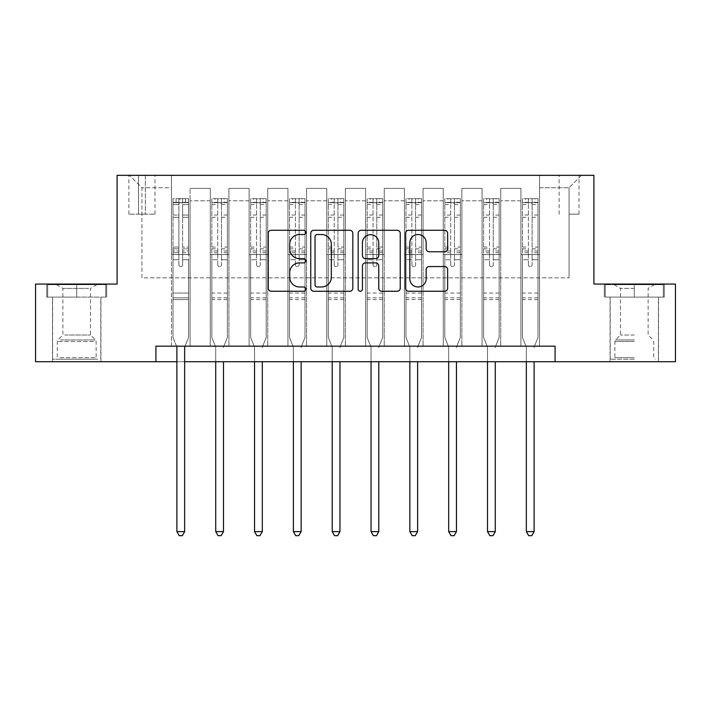 <?xml version="1.0" encoding="UTF-8"?>
<svg xmlns="http://www.w3.org/2000/svg" width="711" height="711" viewBox="0 0 711 711"><rect width="100%" height="100%" fill="white"/><g stroke="black" fill="none" stroke-linecap="round" stroke-linejoin="round"><path stroke-width="0.53" stroke-dasharray="3.56 2.67" d="M305.801 232.399A2.133 2.133 0 0 0 303.668 230.266L271.273 230.266A3.048 3.048 0 0 0 268.225 233.315L268.225 288.195A3.048 3.048 0 0 0 271.273 291.252L303.668 291.252A2.133 2.133 0 0 0 305.801 289.11A2.133 2.133 0 0 0 303.668 286.977L299.473 286.977A9.758 9.758 0 0 1 289.715 277.219L289.715 272.651A9.758 9.758 0 0 1 299.473 262.892L303.668 262.892A2.133 2.133 0 0 0 305.801 260.759A2.133 2.133 0 0 0 303.668 258.626L299.473 258.626A9.758 9.758 0 0 1 289.715 248.868L289.715 244.291A9.758 9.758 0 0 1 299.473 234.532L303.668 234.532A2.133 2.133 0 0 0 305.801 232.399M634.292 297.1L604.314 297.1L664.27 297.1L634.292 297.1L634.292 284.053L664.27 284.053L604.314 284.053L634.292 284.053L634.292 297.1L610.216 297.1L663.336 297.1L605.248 297.1L658.368 297.1L634.292 297.1L634.292 284.676L663.336 284.676L605.248 284.676L634.292 284.676L614.1 284.676L634.292 284.676L634.292 297.1M634.292 361.712L610.065 361.712L634.292 361.712M569.058 175.333L579.003 175.333L569.058 175.333M569.058 214.162L579.003 214.162L569.058 214.162M76.708 297.1L106.686 297.1L46.73 297.1L76.708 297.1L76.708 284.053L106.686 284.053L46.73 284.053L76.708 284.053L76.708 297.1L47.664 297.1L105.752 297.1L76.708 297.1L76.708 284.676L47.664 284.676L105.752 284.676L76.708 284.676L76.708 297.1M76.708 361.712L52.481 361.712L76.708 361.712M155.922 361.712L155.922 346.177L155.922 361.712L155.922 346.177L555.078 346.177L155.922 346.177L555.078 346.177L555.078 361.712L35.55 361.712L35.55 284.053L117.093 284.053L117.093 175.333L593.907 175.333L593.907 284.053L675.45 284.053L675.45 361.712L555.078 361.712L555.078 346.177L555.078 361.712M171.449 346.177L190.086 346.177L171.449 346.177L190.086 346.177L171.449 346.177L171.449 175.333L129.518 175.333L581.482 175.333L539.551 175.333L539.551 346.177L520.914 346.177L539.551 346.177L520.914 346.177L539.551 346.177L539.551 175.333L539.551 254.547L539.551 187.757L569.058 187.757L539.551 187.757L539.551 175.333L171.449 175.333L171.449 254.547L190.086 254.547L190.086 200.804L190.086 346.177L190.086 188.379L190.086 346.177L190.086 254.547L171.449 254.547L171.449 187.757L141.942 187.757L171.449 187.757L171.449 175.333L171.449 346.177M210.278 346.177L228.915 346.177L210.278 346.177L228.915 346.177L210.278 346.177L210.278 188.379L190.086 188.379L210.278 188.379L210.278 346.177L210.278 254.547L228.915 254.547L228.915 200.804L228.915 346.177L228.915 188.379L228.915 346.177L228.915 254.547L210.278 254.547L210.278 200.804L210.278 346.177M249.108 346.177L267.745 346.177L249.108 346.177L267.745 346.177L249.108 346.177L249.108 188.379L228.915 188.379L228.915 200.804L228.915 188.379L249.108 188.379L249.108 346.177L249.108 254.547L267.745 254.547L267.745 200.804L267.745 346.177L267.745 188.379L267.745 346.177L267.745 254.547L249.108 254.547L249.108 200.804L249.108 254.547L267.745 254.547L249.108 254.547L249.108 346.177M287.937 346.177L306.574 346.177L287.937 346.177L306.574 346.177L287.937 346.177L287.937 188.379L267.745 188.379L267.745 200.804L267.745 188.379L287.937 188.379L287.937 346.177L287.937 254.547L306.574 254.547L306.574 200.804L306.574 346.177L306.574 188.379L306.574 346.177L306.574 254.547L287.937 254.547L287.937 200.804L287.937 254.547L306.574 254.547L287.937 254.547L287.937 346.177M326.767 346.177L345.404 346.177L326.767 346.177L345.404 346.177L326.767 346.177L326.767 188.379L306.574 188.379L306.574 200.804L306.574 188.379L326.767 188.379L326.767 346.177L326.767 254.547L345.404 254.547L345.404 200.804L345.404 346.177L345.404 188.379L345.404 346.177L345.404 254.547L326.767 254.547L326.767 200.804L326.767 254.547L345.404 254.547L326.767 254.547L326.767 346.177M365.596 346.177L384.233 346.177L365.596 346.177L384.233 346.177L365.596 346.177L365.596 188.379L345.404 188.379L345.404 200.804L345.404 188.379L365.596 188.379L365.596 346.177L365.596 254.547L384.233 254.547L384.233 200.804L384.233 346.177L384.233 188.379L384.233 346.177L384.233 254.547L365.596 254.547L365.596 200.804L365.596 254.547L384.233 254.547L365.596 254.547L365.596 346.177M404.426 346.177L423.063 346.177L404.426 346.177L423.063 346.177L404.426 346.177L404.426 188.379L384.233 188.379L384.233 200.804L384.233 188.379L404.426 188.379L404.426 346.177L404.426 254.547L423.063 254.547L423.063 200.804L423.063 346.177L423.063 188.379L423.063 346.177L423.063 254.547L404.426 254.547L404.426 200.804L404.426 254.547L423.063 254.547L404.426 254.547L404.426 346.177M443.255 346.177L461.892 346.177L443.255 346.177L461.892 346.177L443.255 346.177L443.255 188.379L423.063 188.379L423.063 200.804L423.063 188.379L443.255 188.379L443.255 346.177L443.255 254.547L461.892 254.547L461.892 200.804L461.892 346.177L461.892 188.379L461.892 346.177L461.892 254.547L443.255 254.547L443.255 200.804L443.255 254.547L461.892 254.547L443.255 254.547L443.255 346.177M482.085 346.177L500.722 346.177L482.085 346.177L500.722 346.177L482.085 346.177L482.085 188.379L461.892 188.379L461.892 200.804L461.892 188.379L482.085 188.379L482.085 346.177L482.085 254.547L500.722 254.547L500.722 200.804L500.722 346.177L500.722 188.379L500.722 346.177L500.722 254.547L482.085 254.547L482.085 200.804L482.085 254.547L500.722 254.547L482.085 254.547L482.085 346.177M138.521 175.333L128.895 175.333L138.521 175.333L138.521 214.162L128.895 214.162L145.355 214.162L138.521 214.162L138.521 175.333M145.355 175.333L154.989 175.333L145.355 175.333L145.355 214.162L154.989 214.162L145.355 214.162L145.355 175.333M176.888 361.712L184.656 361.712M141.942 277.841L141.942 187.757L129.518 175.333L141.942 187.757L141.942 277.841L569.058 277.841L141.942 277.841M569.058 277.841L569.058 187.757L569.058 277.841M520.914 254.547L539.551 254.547L539.551 346.177L539.551 254.547L520.914 254.547L520.914 200.804L520.914 254.547L539.551 254.547L520.914 254.547L520.914 346.177L520.914 188.379L500.722 188.379L500.722 200.804L500.722 188.379L520.914 188.379L520.914 346.177L520.914 254.547M171.449 254.547L190.086 254.547L171.449 254.547M210.278 188.379L190.086 188.379L210.278 188.379L210.278 200.804L210.278 188.379M210.278 254.547L228.915 254.547L210.278 254.547M249.108 200.804L249.108 188.379L249.108 200.804L228.915 200.804L249.108 200.804M287.937 200.804L287.937 188.379L287.937 200.804L267.745 200.804L287.937 200.804M326.767 200.804L326.767 188.379L326.767 200.804L306.574 200.804L326.767 200.804M365.596 200.804L365.596 188.379L365.596 200.804L345.404 200.804L365.596 200.804M404.426 200.804L404.426 188.379L404.426 200.804L384.233 200.804L404.426 200.804M443.255 200.804L443.255 188.379L443.255 200.804L423.063 200.804L443.255 200.804M482.085 200.804L482.085 188.379L482.085 200.804L461.892 200.804L482.085 200.804M520.914 200.804L520.914 188.379L520.914 200.804L500.722 200.804L520.914 200.804M249.108 188.379L228.915 188.379L249.108 188.379M287.937 188.379L267.745 188.379L287.937 188.379M326.767 188.379L306.574 188.379L326.767 188.379M365.596 188.379L345.404 188.379L365.596 188.379M404.426 188.379L384.233 188.379L404.426 188.379M443.255 188.379L423.063 188.379L443.255 188.379M482.085 188.379L461.892 188.379L482.085 188.379M520.914 188.379L500.722 188.379L520.914 188.379M581.482 175.333L569.058 187.757L581.482 175.333M46.73 297.1L46.73 284.053L46.73 297.1M106.686 297.1L106.686 284.053L106.686 297.1M664.27 297.1L664.27 284.053L664.27 297.1M604.314 297.1L604.314 284.053L604.314 297.1M352.834 288.195L352.834 233.315A3.048 3.048 0 0 0 349.785 230.266L313.8 230.266A3.048 3.048 0 0 0 310.751 233.315L310.751 288.195A3.048 3.048 0 0 0 313.8 291.252L349.785 291.252A3.048 3.048 0 0 0 352.834 288.195M317.159 234.532A2.133 2.133 0 0 0 315.026 236.674L315.026 284.844A2.133 2.133 0 0 0 317.159 286.977L321.576 286.977A9.758 9.758 0 0 0 331.335 277.219L331.335 244.291A9.758 9.758 0 0 0 321.576 234.532L317.159 234.532M361.215 230.266L397.2 230.266A3.048 3.048 0 0 1 400.249 233.315L400.249 288.195A3.048 3.048 0 0 1 397.2 291.252L381.798 291.252A3.048 3.048 0 0 1 378.75 288.195L378.75 265.941A3.048 3.048 0 0 0 375.701 262.892L365.49 262.892A3.048 3.048 0 0 0 362.432 265.941L362.432 289.11A2.133 2.133 0 0 1 360.299 291.252A2.133 2.133 0 0 1 358.166 289.11L358.166 233.315A3.048 3.048 0 0 1 361.215 230.266M378.75 242.842A8.159 8.159 0 0 0 370.591 234.692A8.159 8.159 0 0 0 362.432 242.842L362.432 255.578A3.048 3.048 0 0 0 365.49 258.626L375.701 258.626A3.048 3.048 0 0 0 378.75 255.578L378.75 242.842M429.213 251.765L444.606 251.765A3.048 3.048 0 0 0 447.654 248.717L447.654 233.315A3.048 3.048 0 0 0 444.606 230.266L408.629 230.266A3.048 3.048 0 0 0 405.581 233.315L405.581 288.195A3.048 3.048 0 0 0 408.629 291.252L444.606 291.252A3.048 3.048 0 0 0 447.654 288.195L447.654 269.602A3.048 3.048 0 0 0 444.606 266.554L429.213 266.554A3.048 3.048 0 0 0 426.165 269.602L426.165 278.828A8.159 8.159 0 0 1 418.006 286.977A8.159 8.159 0 0 1 409.847 278.828L409.847 242.691A8.159 8.159 0 0 1 418.006 234.532A8.159 8.159 0 0 1 426.165 242.691L426.165 248.717A3.048 3.048 0 0 0 429.213 251.765M178.905 264.794A1.866 1.866 0 0 0 180.772 266.661A1.866 1.866 0 0 1 178.905 264.794L178.905 259.755L178.905 264.794A1.866 1.866 0 0 0 180.772 266.661A1.866 1.866 0 0 0 182.638 264.794A1.866 1.866 0 0 1 180.772 266.661A1.866 1.866 0 0 0 182.638 264.794L182.638 259.755L182.638 264.794A1.866 1.866 0 0 1 180.772 266.661A1.866 1.866 0 0 1 178.905 264.794L178.905 250.965L178.905 264.794M176.506 346.177L173.004 337.485L173.004 259.755L173.004 293.065L173.004 259.755L178.905 259.755L173.004 259.755L178.905 259.755L173.004 259.755L173.004 248.841L178.905 248.841L178.905 259.755L178.905 248.841L173.004 248.841L173.004 247.073L178.905 247.073L173.004 247.073L173.004 217.255L178.905 217.255L173.004 217.255L173.004 204.564L178.905 204.564L173.004 204.564L173.004 202.671L173.004 259.755L173.004 252.725L178.905 252.725L173.004 252.725L173.004 250.965L178.905 250.965L173.004 250.965L173.004 215.042L178.905 215.042L178.905 250.965L178.905 215.042L173.004 215.042L173.004 202.351L178.905 202.351L178.905 215.042L178.905 199.018L178.905 203.488L178.905 199.018L182.638 199.018L182.638 203.488C181.394 202.404 180.15 202.404 178.905 203.488L178.905 248.841L178.905 203.488C180.15 202.404 181.385 202.404 182.638 203.488L182.638 250.965L182.638 199.018L178.905 199.018L178.905 202.351L173.004 202.351L173.004 198.636L176.115 198.636L176.115 202.671L173.004 202.671L173.004 198.636L173.004 202.671L185.429 202.671L176.115 202.671L176.115 198.636L188.459 198.636L185.429 198.636L185.429 202.671L188.539 202.671L188.539 198.636L173.004 198.636L173.004 337.485L173.004 293.065L173.004 337.485L176.666 346.577A3.111 3.111 0 0 1 176.888 347.732L176.888 531.624L184.656 531.624L184.656 347.732A3.111 3.111 0 0 1 184.878 346.577L188.539 337.485L188.539 299.589L188.539 337.485L185.038 346.177M188.539 202.671L188.539 299.589L173.004 299.589L188.539 299.589L188.539 293.065L173.004 293.065L188.539 293.065L188.539 259.755L188.539 337.485L184.878 346.577L188.539 337.485L188.539 259.755L182.638 259.755L182.638 217.255L182.638 264.794L182.638 252.725L182.638 259.755L188.539 259.755L182.638 259.755L188.539 259.755L188.539 248.841L182.638 248.841L188.539 248.841L188.539 247.073L182.638 247.073L188.539 247.073L188.539 217.255L182.638 217.255L182.638 204.564L182.638 217.255L188.539 217.255L188.539 204.564L182.638 204.564L188.539 204.564L188.539 202.671L173.084 202.671L188.459 202.671L185.429 202.671L185.429 198.636L188.539 198.636L188.539 252.725L182.638 252.725L182.638 250.965L182.638 252.725L188.539 252.725L188.539 250.965L182.638 250.965L188.539 250.965L188.539 215.042L182.638 215.042L188.539 215.042L188.539 202.351L182.638 202.351L188.539 202.351L188.539 198.636L188.539 202.671M184.656 531.624L176.888 531.624L176.888 347.732L176.888 531.624L179.216 535.667L182.327 535.667L179.216 535.667L176.888 531.624L179.216 535.667L182.327 535.667L184.656 531.624L184.656 347.732A3.111 3.111 0 0 1 184.878 346.577A3.111 3.111 0 0 0 184.656 347.732L184.656 531.624L182.327 535.667L184.656 531.624L176.888 531.624M173.004 337.485L176.666 346.577A3.111 3.111 0 0 1 176.888 347.732A3.111 3.111 0 0 0 176.666 346.577L173.004 337.485M217.735 264.794A1.866 1.866 0 0 0 219.601 266.661A1.866 1.866 0 0 1 217.735 264.794L217.735 259.755L217.735 264.794M227.289 198.636L224.258 198.636L224.258 202.671L227.369 202.671L227.369 198.636L211.834 198.636L211.834 337.485L211.834 259.755L217.735 259.755L217.735 250.965L211.834 250.965M211.834 198.636L211.834 259.755L217.735 259.755L217.735 203.488C218.979 202.404 220.214 202.404 221.459 203.488L221.459 247.073L227.369 247.073L227.369 337.485L227.369 259.755L221.459 259.755L221.459 264.794A1.866 1.866 0 0 1 219.601 266.661A1.866 1.866 0 0 0 221.459 264.794L221.459 247.073M227.369 202.671L227.369 247.073M227.369 198.636L227.369 259.755L221.459 259.755L221.459 199.018L217.735 199.018L217.735 250.965M224.258 198.636L211.914 198.636M224.258 202.671L214.935 202.671L214.935 198.636M211.834 202.671L227.289 202.671M211.914 202.671L214.935 202.671M223.707 346.577L227.369 337.485L223.707 346.577A3.111 3.111 0 0 0 223.485 347.732A3.111 3.111 0 0 1 223.707 346.577M215.717 361.712L215.717 347.732A3.111 3.111 0 0 0 215.495 346.577L211.834 337.485L215.495 346.577A3.111 3.111 0 0 1 215.717 347.732L215.717 531.624L223.485 531.624L223.485 361.712M227.369 299.589L211.834 299.589M215.717 531.624L218.046 535.667L221.148 535.667L223.485 531.624M217.735 203.488L217.735 199.018M221.459 203.488L221.459 199.018M256.564 264.794A1.866 1.866 0 0 0 258.431 266.661A1.866 1.866 0 0 1 256.564 264.794L256.564 259.755L256.564 264.794M266.118 198.636L263.088 198.636L263.088 202.671L266.19 202.671L266.19 198.636L250.663 198.636L250.663 337.485L250.663 259.755L256.564 259.755L256.564 250.965L250.663 250.965M250.663 198.636L250.663 259.755L256.564 259.755L256.564 203.488C257.8 202.404 259.044 202.404 260.288 203.488L260.288 247.073L266.19 247.073L266.19 337.485L266.19 259.755L260.288 259.755L260.288 264.794A1.866 1.866 0 0 1 258.431 266.661A1.866 1.866 0 0 0 260.288 264.794L260.288 247.073M266.19 202.671L266.19 247.073M266.19 198.636L266.19 259.755L260.288 259.755L260.288 199.018L256.564 199.018L256.564 250.965M263.088 198.636L250.743 198.636M263.088 202.671L253.765 202.671L253.765 198.636M250.663 202.671L266.118 202.671M250.743 202.671L253.765 202.671M262.537 346.577L266.19 337.485L262.537 346.577A3.111 3.111 0 0 0 262.315 347.732A3.111 3.111 0 0 1 262.537 346.577M254.547 361.712L254.547 347.732A3.111 3.111 0 0 0 254.325 346.577L250.663 337.485L254.325 346.577A3.111 3.111 0 0 1 254.547 347.732L254.547 531.624L262.315 531.624L262.315 361.712M266.19 299.589L250.663 299.589M254.547 531.624L256.875 535.667L259.977 535.667L262.315 531.624M256.564 203.488L256.564 199.018M260.288 203.488L260.288 199.018M295.394 264.794A1.866 1.866 0 0 0 297.26 266.661A1.866 1.866 0 0 1 295.394 264.794L295.394 259.755L295.394 264.794M304.948 198.636L301.917 198.636L301.917 202.671L305.019 202.671L305.019 198.636L289.493 198.636L289.493 337.485L289.493 259.755L295.394 259.755L295.394 250.965L289.493 250.965M289.493 198.636L289.493 259.755L295.394 259.755L295.394 203.488C296.629 202.404 297.873 202.404 299.118 203.488L299.118 247.073L305.019 247.073L305.019 337.485L305.019 259.755L299.118 259.755L299.118 264.794A1.866 1.866 0 0 1 297.26 266.661A1.866 1.866 0 0 0 299.118 264.794L299.118 247.073M305.019 202.671L305.019 247.073M305.019 198.636L305.019 259.755L299.118 259.755L299.118 199.018L295.394 199.018L295.394 250.965M301.917 198.636L289.573 198.636M301.917 202.671L292.594 202.671L292.594 198.636M289.493 202.671L304.948 202.671M289.573 202.671L292.594 202.671M301.366 346.577L305.019 337.485L301.366 346.577A3.111 3.111 0 0 0 301.135 347.732A3.111 3.111 0 0 1 301.366 346.577M293.376 361.712L293.376 347.732A3.111 3.111 0 0 0 293.145 346.577L289.493 337.485L293.145 346.577A3.111 3.111 0 0 1 293.376 347.732L293.376 531.624L301.135 531.624L301.135 361.712M305.019 299.589L289.493 299.589M293.376 531.624L295.705 535.667L298.807 535.667L301.135 531.624M295.394 203.488L295.394 199.018M299.118 203.488L299.118 199.018M334.223 264.794A1.866 1.866 0 0 0 336.09 266.661A1.866 1.866 0 0 1 334.223 264.794L334.223 259.755L334.223 264.794M343.777 198.636L340.747 198.636L340.747 202.671L343.848 202.671L343.848 198.636L328.322 198.636L328.322 337.485L328.322 259.755L334.223 259.755L334.223 250.965L328.322 250.965M328.322 198.636L328.322 259.755L334.223 259.755L334.223 203.488C335.459 202.404 336.703 202.404 337.947 203.488L337.947 247.073L343.848 247.073L343.848 337.485L343.848 259.755L337.947 259.755L337.947 264.794A1.866 1.866 0 0 1 336.09 266.661A1.866 1.866 0 0 0 337.947 264.794L337.947 247.073M343.848 202.671L343.848 247.073M343.848 198.636L343.848 259.755L337.947 259.755L337.947 199.018L334.223 199.018L334.223 250.965M340.747 198.636L328.393 198.636M340.747 202.671L331.424 202.671L331.424 198.636M328.322 202.671L343.777 202.671M328.393 202.671L331.424 202.671M340.196 346.577L343.848 337.485L340.196 346.577A3.111 3.111 0 0 0 339.965 347.732A3.111 3.111 0 0 1 340.196 346.577M332.206 361.712L332.206 347.732A3.111 3.111 0 0 0 331.975 346.577L328.322 337.485L331.975 346.577A3.111 3.111 0 0 1 332.206 347.732L332.206 531.624L339.965 531.624L339.965 361.712M343.848 299.589L328.322 299.589M332.206 531.624L334.534 535.667L337.636 535.667L339.965 531.624M334.223 203.488L334.223 199.018M337.947 203.488L337.947 199.018M94.865 359.224L55.742 359.224L94.865 359.224M59.893 357.677L96.127 357.677L59.893 357.677M94.199 284.676L56.516 284.676L94.199 284.676M88.679 288.355L62.888 288.355L88.679 288.355M64.737 334.997L90.528 334.997L64.737 334.997M97.558 359.224L52.632 359.224L97.558 359.224M97.558 297.1L52.632 297.1L97.558 297.1M47.664 297.1L47.664 284.676L47.664 297.1M105.752 297.1L105.752 284.676L105.752 297.1M634.292 359.224L610.216 359.224L634.292 359.224M634.292 357.677L614.873 357.677L634.292 357.677M634.292 288.355L620.472 288.355L634.292 288.355M634.292 334.997L620.472 334.997L634.292 334.997M605.248 297.1L605.248 284.676L605.248 297.1M663.336 297.1L663.336 284.676L663.336 297.1M373.053 264.794A1.866 1.866 0 0 0 374.91 266.661A1.866 1.866 0 0 1 373.053 264.794L373.053 259.755L373.053 264.794M382.607 198.636L379.576 198.636L379.576 202.671L382.678 202.671L382.678 198.636L367.152 198.636L367.152 337.485L367.152 259.755L373.053 259.755L373.053 250.965L367.152 250.965M367.152 198.636L367.152 259.755L373.053 259.755L373.053 203.488C374.288 202.404 375.532 202.404 376.777 203.488L376.777 247.073L382.678 247.073L382.678 337.485L382.678 259.755L376.777 259.755L376.777 264.794A1.866 1.866 0 0 1 374.91 266.661A1.866 1.866 0 0 0 376.777 264.794L376.777 247.073M382.678 202.671L382.678 247.073M382.678 198.636L382.678 259.755L376.777 259.755L376.777 199.018L373.053 199.018L373.053 250.965M379.576 198.636L367.223 198.636M379.576 202.671L370.253 202.671L370.253 198.636M367.152 202.671L382.607 202.671M367.223 202.671L370.253 202.671M379.025 346.577L382.678 337.485L379.025 346.577A3.111 3.111 0 0 0 378.794 347.732A3.111 3.111 0 0 1 379.025 346.577M371.035 361.712L371.035 347.732A3.111 3.111 0 0 0 370.804 346.577L367.152 337.485L370.804 346.577A3.111 3.111 0 0 1 371.035 347.732L371.035 531.624L378.794 531.624L378.794 361.712M382.678 299.589L367.152 299.589M371.035 531.624L373.364 535.667L376.466 535.667L378.794 531.624M373.053 203.488L373.053 199.018M376.777 203.488L376.777 199.018M411.882 264.794A1.866 1.866 0 0 0 413.74 266.661A1.866 1.866 0 0 1 411.882 264.794L411.882 259.755L411.882 264.794M421.427 198.636L418.406 198.636L418.406 202.671L421.507 202.671L421.507 198.636L405.981 198.636L405.981 337.485L405.981 259.755L411.882 259.755L411.882 250.965L405.981 250.965M405.981 198.636L405.981 259.755L411.882 259.755L411.882 203.488C413.118 202.404 414.362 202.404 415.606 203.488L415.606 247.073L421.507 247.073L421.507 337.485L421.507 259.755L415.606 259.755L415.606 264.794A1.866 1.866 0 0 1 413.74 266.661A1.866 1.866 0 0 0 415.606 264.794L415.606 247.073M421.507 202.671L421.507 247.073M421.507 198.636L421.507 259.755L415.606 259.755L415.606 199.018L411.882 199.018L411.882 250.965M418.406 198.636L406.052 198.636M418.406 202.671L409.083 202.671L409.083 198.636M405.981 202.671L421.427 202.671M406.052 202.671L409.083 202.671M417.855 346.577L421.507 337.485L417.855 346.577A3.111 3.111 0 0 0 417.624 347.732A3.111 3.111 0 0 1 417.855 346.577M409.865 361.712L409.865 347.732A3.111 3.111 0 0 0 409.634 346.577L405.981 337.485L409.634 346.577A3.111 3.111 0 0 1 409.865 347.732L409.865 531.624L417.624 531.624L417.624 361.712M421.507 299.589L405.981 299.589M409.865 531.624L412.193 535.667L415.295 535.667L417.624 531.624M411.882 203.488L411.882 199.018M415.606 203.488L415.606 199.018M450.712 264.794A1.866 1.866 0 0 0 452.569 266.661A1.866 1.866 0 0 1 450.712 264.794L450.712 259.755L450.712 264.794M460.257 198.636L457.235 198.636L457.235 202.671L460.337 202.671L460.337 198.636L444.81 198.636L444.81 337.485L444.81 259.755L450.712 259.755L450.712 250.965L444.81 250.965M444.81 198.636L444.81 259.755L450.712 259.755L450.712 203.488C451.947 202.404 453.191 202.404 454.436 203.488L454.436 247.073L460.337 247.073L460.337 337.485L460.337 259.755L454.436 259.755L454.436 264.794A1.866 1.866 0 0 1 452.569 266.661A1.866 1.866 0 0 0 454.436 264.794L454.436 247.073M460.337 202.671L460.337 247.073M460.337 198.636L460.337 259.755L454.436 259.755L454.436 199.018L450.712 199.018L450.712 250.965M457.235 198.636L444.882 198.636M457.235 202.671L447.912 202.671L447.912 198.636M444.81 202.671L460.257 202.671M444.882 202.671L447.912 202.671M456.675 346.577L460.337 337.485L456.675 346.577A3.111 3.111 0 0 0 456.453 347.732A3.111 3.111 0 0 1 456.675 346.577M448.685 361.712L448.685 347.732A3.111 3.111 0 0 0 448.463 346.577L444.81 337.485L448.463 346.577A3.111 3.111 0 0 1 448.685 347.732L448.685 531.624L456.453 531.624L456.453 361.712M460.337 299.589L444.81 299.589M448.685 531.624L451.023 535.667L454.125 535.667L456.453 531.624M450.712 203.488L450.712 199.018M454.436 203.488L454.436 199.018M489.541 264.794A1.866 1.866 0 0 0 491.399 266.661A1.866 1.866 0 0 1 489.541 264.794L489.541 259.755L489.541 264.794M499.086 198.636L496.065 198.636L496.065 202.671L499.166 202.671L499.166 198.636L483.631 198.636L483.631 337.485L483.631 259.755L489.541 259.755L489.541 250.965L483.631 250.965M483.631 198.636L483.631 259.755L489.541 259.755L489.541 203.488C490.777 202.404 492.021 202.404 493.265 203.488L493.265 247.073L499.166 247.073L499.166 337.485L499.166 259.755L493.265 259.755L493.265 264.794A1.866 1.866 0 0 1 491.399 266.661A1.866 1.866 0 0 0 493.265 264.794L493.265 247.073M499.166 202.671L499.166 247.073M499.166 198.636L499.166 259.755L493.265 259.755L493.265 199.018L489.541 199.018L489.541 250.965M496.065 198.636L483.711 198.636M496.065 202.671L486.742 202.671L486.742 198.636M483.631 202.671L499.086 202.671M483.711 202.671L486.742 202.671M495.505 346.577L499.166 337.485L495.505 346.577A3.111 3.111 0 0 0 495.283 347.732A3.111 3.111 0 0 1 495.505 346.577M487.515 361.712L487.515 347.732A3.111 3.111 0 0 0 487.293 346.577L483.631 337.485L487.293 346.577A3.111 3.111 0 0 1 487.515 347.732L487.515 531.624L495.283 531.624L495.283 361.712M499.166 299.589L483.631 299.589M487.515 531.624L489.852 535.667L492.954 535.667L495.283 531.624M489.541 203.488L489.541 199.018M493.265 203.488L493.265 199.018M528.362 264.794A1.866 1.866 0 0 0 530.228 266.661A1.866 1.866 0 0 1 528.362 264.794L528.362 259.755L528.362 264.794M537.916 198.636L534.885 198.636L534.885 202.671L537.996 202.671L537.996 198.636L522.461 198.636L522.461 337.485L522.461 259.755L528.362 259.755L528.362 250.965L522.461 250.965M522.461 198.636L522.461 259.755L528.362 259.755L528.362 203.488C529.606 202.404 530.85 202.404 532.095 203.488L532.095 247.073L537.996 247.073L537.996 337.485L537.996 259.755L532.095 259.755L532.095 264.794A1.866 1.866 0 0 1 530.228 266.661A1.866 1.866 0 0 0 532.095 264.794L532.095 247.073M537.996 202.671L537.996 247.073M537.996 198.636L537.996 259.755L532.095 259.755L532.095 199.018L528.362 199.018L528.362 250.965M534.885 198.636L522.541 198.636M534.885 202.671L525.571 202.671L525.571 198.636M522.461 202.671L537.916 202.671M522.541 202.671L525.571 202.671M534.334 346.577L537.996 337.485L534.334 346.577A3.111 3.111 0 0 0 534.112 347.732A3.111 3.111 0 0 1 534.334 346.577M526.344 361.712L526.344 347.732A3.111 3.111 0 0 0 526.122 346.577L522.461 337.485L526.122 346.577A3.111 3.111 0 0 1 526.344 347.732L526.344 531.624L534.112 531.624L534.112 361.712M537.996 299.589L522.461 299.589M526.344 531.624L528.673 535.667L531.784 535.667L534.112 531.624M528.362 203.488L528.362 199.018M532.095 203.488L532.095 199.018M210.278 200.804L190.086 200.804L210.278 200.804M188.539 297.838L173.004 297.838L188.539 297.838M217.735 215.042L211.834 215.042M211.834 217.255L217.735 217.255M211.834 247.073L217.735 247.073M227.369 293.065L211.834 293.065M217.735 252.725L211.834 252.725M227.369 252.725L221.459 252.725M211.834 248.841L217.735 248.841M221.459 248.841L227.369 248.841M227.369 250.965L221.459 250.965M227.369 215.042L221.459 215.042M221.459 217.255L227.369 217.255M217.735 202.351L211.834 202.351M211.834 204.564L217.735 204.564M227.369 202.351L221.459 202.351M221.459 204.564L227.369 204.564M227.369 297.838L211.834 297.838M256.564 215.042L250.663 215.042M250.663 217.255L256.564 217.255M250.663 247.073L256.564 247.073M266.19 293.065L250.663 293.065M256.564 252.725L250.663 252.725M266.19 252.725L260.288 252.725M250.663 248.841L256.564 248.841M260.288 248.841L266.19 248.841M266.19 250.965L260.288 250.965M266.19 215.042L260.288 215.042M260.288 217.255L266.19 217.255M256.564 202.351L250.663 202.351M250.663 204.564L256.564 204.564M266.19 202.351L260.288 202.351M260.288 204.564L266.19 204.564M266.19 297.838L250.663 297.838M295.394 215.042L289.493 215.042M289.493 217.255L295.394 217.255M289.493 247.073L295.394 247.073M305.019 293.065L289.493 293.065M295.394 252.725L289.493 252.725M305.019 252.725L299.118 252.725M289.493 248.841L295.394 248.841M299.118 248.841L305.019 248.841M305.019 250.965L299.118 250.965M305.019 215.042L299.118 215.042M299.118 217.255L305.019 217.255M295.394 202.351L289.493 202.351M289.493 204.564L295.394 204.564M305.019 202.351L299.118 202.351M299.118 204.564L305.019 204.564M305.019 297.838L289.493 297.838M334.223 215.042L328.322 215.042M328.322 217.255L334.223 217.255M328.322 247.073L334.223 247.073M343.848 293.065L328.322 293.065M334.223 252.725L328.322 252.725M343.848 252.725L337.947 252.725M328.322 248.841L334.223 248.841M337.947 248.841L343.848 248.841M343.848 250.965L337.947 250.965M343.848 215.042L337.947 215.042M337.947 217.255L343.848 217.255M334.223 202.351L328.322 202.351M328.322 204.564L334.223 204.564M343.848 202.351L337.947 202.351M337.947 204.564L343.848 204.564M343.848 297.838L328.322 297.838M93.523 341.493L57.298 341.493L93.523 341.493M60.444 339.956L95.487 339.956L60.444 339.956M634.292 341.493L614.873 341.493L634.292 341.493M634.292 339.956L615.513 339.956L634.292 339.956M373.053 215.042L367.152 215.042M367.152 217.255L373.053 217.255M367.152 247.073L373.053 247.073M382.678 293.065L367.152 293.065M373.053 252.725L367.152 252.725M382.678 252.725L376.777 252.725M367.152 248.841L373.053 248.841M376.777 248.841L382.678 248.841M382.678 250.965L376.777 250.965M382.678 215.042L376.777 215.042M376.777 217.255L382.678 217.255M373.053 202.351L367.152 202.351M367.152 204.564L373.053 204.564M382.678 202.351L376.777 202.351M376.777 204.564L382.678 204.564M382.678 297.838L367.152 297.838M411.882 215.042L405.981 215.042M405.981 217.255L411.882 217.255M405.981 247.073L411.882 247.073M421.507 293.065L405.981 293.065M411.882 252.725L405.981 252.725M421.507 252.725L415.606 252.725M405.981 248.841L411.882 248.841M415.606 248.841L421.507 248.841M421.507 250.965L415.606 250.965M421.507 215.042L415.606 215.042M415.606 217.255L421.507 217.255M411.882 202.351L405.981 202.351M405.981 204.564L411.882 204.564M421.507 202.351L415.606 202.351M415.606 204.564L421.507 204.564M421.507 297.838L405.981 297.838M450.712 215.042L444.81 215.042M444.81 217.255L450.712 217.255M444.81 247.073L450.712 247.073M460.337 293.065L444.81 293.065M450.712 252.725L444.81 252.725M460.337 252.725L454.436 252.725M444.81 248.841L450.712 248.841M454.436 248.841L460.337 248.841M460.337 250.965L454.436 250.965M460.337 215.042L454.436 215.042M454.436 217.255L460.337 217.255M450.712 202.351L444.81 202.351M444.81 204.564L450.712 204.564M460.337 202.351L454.436 202.351M454.436 204.564L460.337 204.564M460.337 297.838L444.81 297.838M489.541 215.042L483.631 215.042M483.631 217.255L489.541 217.255M483.631 247.073L489.541 247.073M499.166 293.065L483.631 293.065M489.541 252.725L483.631 252.725M499.166 252.725L493.265 252.725M483.631 248.841L489.541 248.841M493.265 248.841L499.166 248.841M499.166 250.965L493.265 250.965M499.166 215.042L493.265 215.042M493.265 217.255L499.166 217.255M489.541 202.351L483.631 202.351M483.631 204.564L489.541 204.564M499.166 202.351L493.265 202.351M493.265 204.564L499.166 204.564M499.166 297.838L483.631 297.838M528.362 215.042L522.461 215.042M522.461 217.255L528.362 217.255M522.461 247.073L528.362 247.073M537.996 293.065L522.461 293.065M528.362 252.725L522.461 252.725M537.996 252.725L532.095 252.725M522.461 248.841L528.362 248.841M532.095 248.841L537.996 248.841M537.996 250.965L532.095 250.965M537.996 215.042L532.095 215.042M532.095 217.255L537.996 217.255M528.362 202.351L522.461 202.351M522.461 204.564L528.362 204.564M537.996 202.351L532.095 202.351M532.095 204.564L537.996 204.564M537.996 297.838L522.461 297.838M610.065 361.712L610.065 297.1M559.122 214.162L559.122 175.333M52.481 361.712L52.481 297.1M100.935 361.712L100.935 297.1M128.895 214.162L128.895 175.333M154.989 214.162L154.989 175.333M579.003 214.162L579.003 175.333M658.519 361.712L658.519 297.1M56.516 284.676L62.888 288.355L62.888 334.997L57.929 339.956L57.298 341.493L57.298 357.677L55.742 359.224M100.784 359.224L100.784 297.1M52.632 359.224L52.632 297.1M96.9 284.676L90.528 288.355L90.528 334.997L95.487 339.956L96.127 341.493L96.127 357.677L97.674 359.224M654.484 284.676L648.112 288.355L648.112 334.997L653.071 339.956L653.702 341.493L653.702 357.677L655.258 359.224M610.216 359.224L610.216 297.1M658.368 359.224L658.368 297.1M614.1 284.676L620.472 288.355L620.472 334.997L615.513 339.956L614.873 341.493L614.873 357.677L613.326 359.224"/><path stroke-width="1.07" d="M305.801 232.399A2.133 2.133 0 0 0 303.668 230.266L271.273 230.266A3.048 3.048 0 0 0 268.225 233.315L268.225 288.195A3.048 3.048 0 0 0 271.273 291.252L303.668 291.252A2.133 2.133 0 0 0 305.801 289.11A2.133 2.133 0 0 0 303.668 286.977L299.473 286.977A9.758 9.758 0 0 1 289.715 277.219L289.715 272.651A9.758 9.758 0 0 1 299.473 262.892L303.668 262.892A2.133 2.133 0 0 0 305.801 260.759A2.133 2.133 0 0 0 303.668 258.626L299.473 258.626A9.758 9.758 0 0 1 289.715 248.868L289.715 244.291A9.758 9.758 0 0 1 299.473 234.532L303.668 234.532A2.133 2.133 0 0 0 305.801 232.399M444.606 251.765A3.048 3.048 0 0 0 447.654 248.717L447.654 233.315A3.048 3.048 0 0 0 444.606 230.266L408.629 230.266A3.048 3.048 0 0 0 405.581 233.315L405.581 288.195A3.048 3.048 0 0 0 408.629 291.252L444.606 291.252A3.048 3.048 0 0 0 447.654 288.195L447.654 269.602A3.048 3.048 0 0 0 444.606 266.554L429.213 266.554A3.048 3.048 0 0 0 426.165 269.602L426.165 278.828A8.159 8.159 0 0 1 418.006 286.977A8.159 8.159 0 0 1 409.847 278.828L409.847 242.691A8.159 8.159 0 0 1 418.006 234.532A8.159 8.159 0 0 1 426.165 242.691L426.165 248.717A3.048 3.048 0 0 0 429.213 251.765L444.606 251.765M155.922 361.712L35.55 361.712L35.55 284.053L117.093 284.053L117.093 175.333L593.907 175.333L593.907 284.053L675.45 284.053L675.45 361.712L555.078 361.712L555.078 346.177L155.922 346.177L155.922 361.712L176.888 361.712M352.834 233.315A3.048 3.048 0 0 0 349.785 230.266L313.8 230.266A3.048 3.048 0 0 0 310.751 233.315L310.751 288.195A3.048 3.048 0 0 0 313.8 291.252L349.785 291.252A3.048 3.048 0 0 0 352.834 288.195L352.834 233.315M361.215 230.266L397.2 230.266A3.048 3.048 0 0 1 400.249 233.315L400.249 288.195A3.048 3.048 0 0 1 397.2 291.252L381.798 291.252A3.048 3.048 0 0 1 378.75 288.195L378.75 265.941A3.048 3.048 0 0 0 375.701 262.892L365.49 262.892A3.048 3.048 0 0 0 362.432 265.941L362.432 289.11A2.133 2.133 0 0 1 360.299 291.252A2.133 2.133 0 0 1 358.166 289.11L358.166 233.315A3.048 3.048 0 0 1 361.215 230.266M184.656 361.712L555.078 361.712M317.159 234.532A2.133 2.133 0 0 0 315.026 236.674L315.026 284.844A2.133 2.133 0 0 0 317.159 286.977L321.576 286.977A9.758 9.758 0 0 0 331.335 277.219L331.335 244.291A9.758 9.758 0 0 0 321.576 234.532L317.159 234.532M378.75 242.842A8.159 8.159 0 0 0 370.591 234.692A8.159 8.159 0 0 0 362.432 242.842L362.432 255.578A3.048 3.048 0 0 0 365.49 258.626L375.701 258.626A3.048 3.048 0 0 0 378.75 255.578L378.75 242.842M185.038 346.177L184.878 346.577A3.111 3.111 0 0 0 184.656 347.732L184.656 531.624L176.888 531.624L176.888 347.732A3.111 3.111 0 0 0 176.666 346.577L176.506 346.177M184.656 531.624L182.327 535.667L179.216 535.667L176.888 531.624M215.717 361.712L215.717 531.624L223.485 531.624L223.485 361.712M223.485 531.624L221.148 535.667L218.046 535.667L215.717 531.624M254.547 361.712L254.547 531.624L262.315 531.624L262.315 361.712M262.315 531.624L259.977 535.667L256.875 535.667L254.547 531.624M293.376 361.712L293.376 531.624L301.135 531.624L301.135 361.712M301.135 531.624L298.807 535.667L295.705 535.667L293.376 531.624M332.206 361.712L332.206 531.624L339.965 531.624L339.965 361.712M339.965 531.624L337.636 535.667L334.534 535.667L332.206 531.624M371.035 361.712L371.035 531.624L378.794 531.624L378.794 361.712M378.794 531.624L376.466 535.667L373.364 535.667L371.035 531.624M409.865 361.712L409.865 531.624L417.624 531.624L417.624 361.712M417.624 531.624L415.295 535.667L412.193 535.667L409.865 531.624M448.685 361.712L448.685 531.624L456.453 531.624L456.453 361.712M456.453 531.624L454.125 535.667L451.023 535.667L448.685 531.624M487.515 361.712L487.515 531.624L495.283 531.624L495.283 361.712M495.283 531.624L492.954 535.667L489.852 535.667L487.515 531.624M526.344 361.712L526.344 531.624L534.112 531.624L534.112 361.712M534.112 531.624L531.784 535.667L528.673 535.667L526.344 531.624"/></g></svg>

